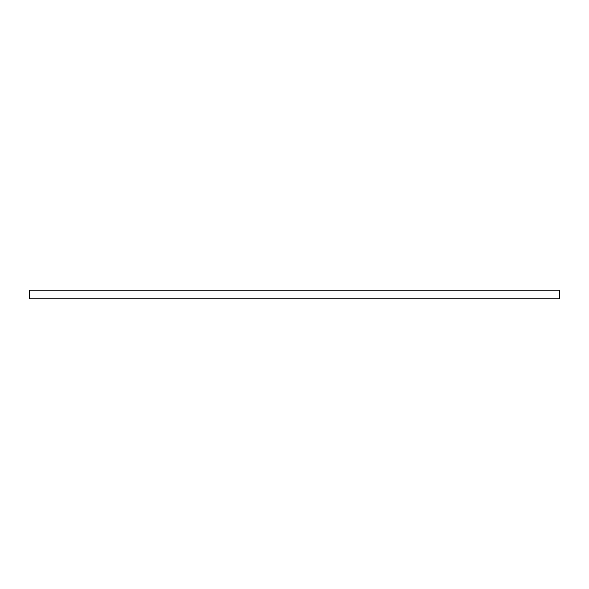 <?xml version="1.0" encoding="UTF-8"?>
<svg xmlns="http://www.w3.org/2000/svg" width="589" height="589" viewBox="0 0 589 589"><rect width="100%" height="100%" fill="white"/><g stroke="black" fill="none" stroke-linecap="round" stroke-linejoin="round"><path stroke-width="0.88" d="M29.45 290.259L29.45 298.741L559.55 298.741L559.55 290.259L29.45 290.259L29.45 298.741L559.55 298.741L559.55 290.259L29.45 290.259"/></g></svg>
